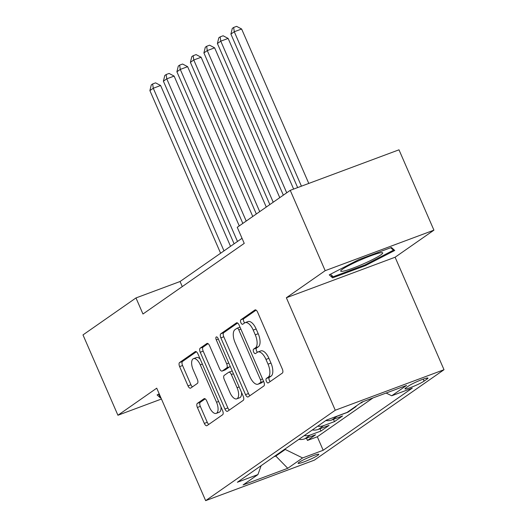 <?xml version="1.0" encoding="UTF-8"?>
<svg xmlns="http://www.w3.org/2000/svg" width="527" height="527" viewBox="0 0 527 527"><rect width="100%" height="100%" fill="white"/><g stroke="black" fill="none" stroke-linecap="round" stroke-linejoin="round"><path stroke-width="0.79" d="M266.385 381.337A2.418 1.1 -110.4 0 0 268.157 382.958A2.418 1.1 -110.4 0 0 268.276 382.898L282.36 373.076A3.458 1.574 -110.4 0 0 282.314 368.992L257.624 312.215A3.458 1.574 -110.4 0 0 255.088 309.896A3.458 1.574 -110.4 0 0 254.923 309.988L240.846 319.81A2.418 1.1 -110.4 0 0 240.879 322.662A2.418 1.1 -110.4 0 0 242.651 324.283A2.418 1.1 -110.4 0 0 242.763 324.224L244.587 322.952A11.067 5.039 -110.4 0 1 245.114 322.676A11.067 5.039 -110.4 0 1 253.217 330.086L255.272 334.823A11.067 5.039 -110.4 0 1 255.424 347.873L253.599 349.144A2.418 1.1 -110.4 0 0 253.632 351.996A2.418 1.1 -110.4 0 0 255.404 353.617A2.418 1.1 -110.4 0 0 255.523 353.558L257.341 352.286A11.067 5.039 -110.4 0 1 257.868 352.01A11.067 5.039 -110.4 0 1 265.97 359.427L268.032 364.157A11.067 5.039 -110.4 0 1 268.177 377.207L266.352 378.478A2.418 1.1 -110.4 0 0 266.385 381.337M257.868 352.01L260.806 350.916A11.067 5.039 -110.4 0 1 268.908 358.327L270.97 363.063A11.067 5.039 -110.4 0 1 271.115 376.113L269.297 377.385A2.418 1.1 -110.4 0 0 269.33 380.237A2.418 1.1 -110.4 0 0 270.206 381.548M256.096 310.126L243.784 318.71A2.418 1.1 -110.4 0 0 243.817 321.569A2.418 1.1 -110.4 0 0 244.699 322.88M245.114 322.676L248.052 321.582A11.067 5.039 -110.4 0 1 256.155 328.993L258.21 333.723A11.067 5.039 -110.4 0 1 258.362 346.779L256.537 348.051A2.418 1.1 -110.4 0 0 256.57 350.903A2.418 1.1 -110.4 0 0 257.453 352.214M317.847 455.328A11.278 1.173 156.5 0 0 318.782 454.34A11.278 1.173 156.5 0 0 310.423 456.731A11.278 1.173 156.5 0 0 299.04 462.344A11.278 1.173 156.5 0 0 298.104 463.332A11.278 1.173 156.5 0 0 306.457 460.941A11.278 1.173 156.5 0 0 317.847 455.328M197.342 403.392A3.458 1.574 -110.4 0 0 197.388 407.47L204.318 423.398A3.458 1.574 -110.4 0 0 206.847 425.717A3.458 1.574 -110.4 0 0 207.012 425.632L222.651 414.723A3.458 1.574 -110.4 0 0 222.605 410.638L197.915 353.861A3.458 1.574 -110.4 0 0 195.385 351.549A3.458 1.574 -110.4 0 0 195.221 351.634L179.582 362.543A3.458 1.574 -110.4 0 0 179.628 366.621L187.994 385.863A3.458 1.574 -110.4 0 0 190.524 388.175A3.458 1.574 -110.4 0 0 190.688 388.089L197.381 383.425A3.458 1.574 -110.4 0 0 197.335 379.341L193.185 369.802A9.249 4.216 -110.4 0 1 193.501 358.656A9.249 4.216 -110.4 0 1 200.28 364.855L216.531 402.233A9.249 4.216 -110.4 0 1 216.215 413.379A9.249 4.216 -110.4 0 1 209.443 407.18L206.729 400.948A3.458 1.574 -110.4 0 0 204.199 398.636A3.458 1.574 -110.4 0 0 204.035 398.722L197.342 403.392L200.28 402.292A3.458 1.574 -110.4 0 0 200.326 406.376L207.256 422.305A3.458 1.574 -110.4 0 0 208.784 424.393M156.736 388.175L117.923 415.25L82.989 334.908L135.979 297.939L142.969 314.006L244.238 243.375L237.249 227.308L290.245 190.339L325.179 270.68L286.359 297.755L335.264 410.237L205.649 500.65L156.736 388.175M245.536 394.651A3.458 1.574 -110.4 0 0 248.065 396.963A3.458 1.574 -110.4 0 0 248.23 396.877L263.869 385.968A3.458 1.574 -110.4 0 0 263.823 381.891L239.133 325.113A3.458 1.574 -110.4 0 0 236.603 322.794A3.458 1.574 -110.4 0 0 236.439 322.88L220.8 333.789A3.458 1.574 -110.4 0 0 220.846 337.866L245.536 394.651L248.474 393.55A3.458 1.574 -110.4 0 0 250.002 395.645M243.257 400.342L227.618 411.251A3.458 1.574 -110.4 0 1 227.46 411.337A3.458 1.574 -110.4 0 1 224.924 409.024L200.234 352.247A3.458 1.574 -110.4 0 1 200.188 348.163L206.88 343.499A3.458 1.574 -110.4 0 1 207.045 343.413A3.458 1.574 -110.4 0 1 209.581 345.725L219.594 368.755A3.458 1.574 -110.4 0 0 222.124 371.067A3.458 1.574 -110.4 0 0 222.289 370.982L226.729 367.886A3.458 1.574 -110.4 0 0 226.682 363.808L216.261 339.836A2.418 1.1 -110.4 0 1 216.34 336.918A2.418 1.1 -110.4 0 1 218.112 338.538L243.21 396.264A3.458 1.574 -110.4 0 1 243.257 400.342M306.483 438.181L307.472 440.44L315.568 434.795L304.843 438.787L310.245 435.025A14.091 12.464 -124.9 0 1 304.237 435.605M319.988 428.761L320.969 431.027L329.072 425.375L318.348 429.373L323.743 425.605A14.091 12.464 -124.9 0 1 317.741 426.185M333.486 419.34L334.474 421.607L342.576 415.955L331.845 419.953L337.247 416.185A14.091 12.464 -124.9 0 1 335.791 416.62M347.84 411.877L347.978 412.186L356.074 406.541L354.816 407.009M361.344 402.457L361.476 402.773L363.162 401.594M408.833 385.85L405.862 387.925A10.922 1.133 156.5 0 0 404.96 388.88A10.922 1.133 156.5 0 0 413.056 386.561A10.922 1.133 156.5 0 0 424.083 381.133L427.054 379.058A10.922 1.133 156.5 0 0 427.964 378.096A10.922 1.133 156.5 0 0 419.867 380.415A10.922 1.133 156.5 0 0 408.833 385.85M335.264 410.237L444.011 369.717L314.395 460.13L205.649 500.65M307.472 440.44L317.313 436.778L323.183 450.269L412.298 388.109L391.726 395.777L386.12 393.043M323.183 450.269L302.61 457.937L287.755 468.299L243.085 484.945L257.934 474.583L237.361 482.251L326.476 420.091L347.049 412.424L361.904 402.068L406.574 385.421L391.726 395.777M361.476 402.773L360.218 403.241M347.978 412.186L337.247 416.185M334.474 421.607L323.743 425.605M320.969 431.027L310.245 435.025M317.313 436.778L373.011 397.925M275.601 455.578L275.812 456.059L285.265 449.465L285.054 448.984M286.359 297.755L395.105 257.235L433.925 230.161L325.179 270.68M433.925 230.161L398.992 149.82L290.245 190.339M117.923 415.25L161.46 399.025M395.105 257.235L444.011 369.717M242.025 238.296L180.069 281.51L135.979 297.939M273.882 456.777L275.812 456.059L287.755 468.299M182.276 286.589L180.069 281.51M325.844 420.533A14.091 12.464 55.1 0 0 331.845 419.953M312.34 429.953A14.091 12.464 55.1 0 0 318.348 429.373M257.934 474.583L261.122 465.677M298.842 439.366A14.091 12.464 55.1 0 0 304.843 438.787M285.265 449.465L302.61 457.937M329.25 274.863L332.596 277.854L365.343 265.648L394.749 250.457L391.403 247.473L358.656 259.679L329.25 274.863M159.207 393.853L157.099 394.947L160.439 397.938L160.906 397.76M365.013 264.89L365.343 265.648M331.397 275.107L332.596 277.854M159.246 395.184L160.439 397.938M237.605 323.025L223.738 332.695A3.458 1.574 -110.4 0 0 223.784 336.773L248.474 393.55M260.49 382.569A2.418 1.1 -110.4 0 0 260.457 379.717L238.79 329.876A2.418 1.1 -110.4 0 0 237.012 328.255A2.418 1.1 -110.4 0 0 236.9 328.314L234.976 329.652A11.067 5.039 -110.4 0 0 235.128 342.708L249.936 376.772A11.067 5.039 -110.4 0 0 258.046 384.19A11.067 5.039 -110.4 0 0 258.566 383.913L260.49 382.569L263.428 381.476A2.418 1.1 -110.4 0 0 263.579 381.331M258.046 384.19L260.984 383.089A11.067 5.039 -110.4 0 0 261.511 382.813L258.566 383.913M263.428 381.476L261.511 382.813M208.053 343.637L203.126 347.069A3.458 1.574 -110.4 0 0 203.172 351.147L227.862 407.931A3.458 1.574 -110.4 0 0 229.39 410.019M224.884 370.02A3.458 1.574 -110.4 0 0 225.062 369.974A3.458 1.574 -110.4 0 0 225.227 369.888L229.667 366.792A3.458 1.574 -110.4 0 0 230.101 366.107M229.983 392.648A9.249 4.216 -110.4 0 0 236.755 398.847A9.249 4.216 -110.4 0 0 237.071 387.701L231.346 374.532A3.458 1.574 -110.4 0 0 228.81 372.214A3.458 1.574 -110.4 0 0 228.646 372.306L224.206 375.402A3.458 1.574 -110.4 0 0 224.258 379.48L229.983 392.648M236.755 398.847L239.693 397.747A9.249 4.216 -110.4 0 0 241.524 392.378M232.275 371.113A3.458 1.574 -110.4 0 0 231.755 371.12A3.458 1.574 -110.4 0 0 231.59 371.206M205.201 398.86L200.28 402.292M216.215 413.379L219.153 412.285A9.249 4.216 -110.4 0 0 220.984 406.91M200.174 359.058A9.249 4.216 -110.4 0 0 196.439 357.563L193.501 358.656M196.387 351.772L182.52 361.443A3.458 1.574 -110.4 0 0 182.566 365.521L190.932 384.763A3.458 1.574 -110.4 0 0 192.46 386.858M308.782 183.436L241.629 28.998L234.284 31.739L230.905 34.09L297.643 187.579M301.431 186.169L234.284 31.739L233.659 27.444L236.597 26.35L241.629 28.998M230.905 34.09L232.308 28.386L233.659 27.444M380.823 254.903A22.905 2.378 156.5 0 0 382.207 252.644A22.905 2.378 156.5 0 0 363.854 258.526A22.905 2.378 156.5 0 0 342.616 269.139A22.905 2.378 156.5 0 0 340.89 270.608A22.905 2.378 156.5 0 0 355.837 267.031A22.905 2.378 156.5 0 0 380.823 254.903M390.698 247.736L393.452 250.193L364.961 264.916L333.229 276.741L330.442 274.251M392.813 248.731L393.452 250.193M160.129 395.975L158.291 394.334M293.638 189.074L228.132 38.418L220.78 41.159L217.407 43.51L283.342 195.155M286.714 192.796L220.78 41.159L220.154 36.864L223.092 35.77L228.132 38.418M217.407 43.51L218.804 37.806L220.154 36.864M279.765 197.645L214.627 47.838L207.276 50.572L203.903 52.931L269.837 204.575M273.217 202.216L207.276 50.572L206.656 46.284L209.594 45.184L214.627 47.838M203.903 52.931L205.306 47.226L206.656 46.284M266.267 207.065L201.123 57.252L193.778 59.992L190.399 62.344L256.339 213.988M259.712 211.637L193.778 59.992L193.152 55.697L196.09 54.604L201.123 57.252M190.399 62.344L191.802 56.639L193.152 55.697M252.762 216.485L187.625 66.672L180.274 69.412L176.901 71.764L242.835 223.408M246.208 221.057L180.274 69.412L179.648 65.117L182.586 64.024L187.625 66.672M176.901 71.764L178.297 66.059L179.648 65.117M239.258 225.905L174.121 76.092L166.769 78.826L163.396 81.184L234.113 243.817M237.486 241.465L166.769 78.826L166.15 74.538L169.088 73.437L174.121 76.092M163.396 81.184L164.799 75.48L166.15 74.538M230.536 246.313L160.616 85.506L153.271 88.246L149.892 90.604L220.609 253.237M223.988 250.878L153.271 88.246L152.646 83.951L155.584 82.858L160.616 85.506M149.892 90.604L151.295 84.893L152.646 83.951M426.639 378.109L427.054 379.058M423.221 379.137L424.083 381.133M271.115 376.113L268.177 377.207M270.97 363.063L268.032 364.157M268.908 358.327L265.97 359.427M256.537 348.051L253.599 349.144M258.362 346.779L255.424 347.873M258.21 333.723L255.272 334.823M256.155 328.993L253.217 330.086M243.784 318.71L240.846 319.81M255.272 309.856L254.923 309.988M269.297 377.385L266.352 378.478M223.784 336.773L220.846 337.866M223.738 332.695L220.8 333.789M236.781 322.755L236.439 322.88M262.538 378.939L260.457 379.717M240.865 329.098L238.79 329.876M227.862 407.931L224.924 409.024M203.172 351.147L200.234 352.247M203.126 347.069L200.188 348.163M207.23 343.367L206.88 343.499M225.227 369.888L222.289 370.982M229.667 366.792L226.729 367.886M228.764 363.031L226.682 363.808M218.336 339.059L216.261 339.836M239.153 386.93L237.071 387.701M233.428 373.755L231.346 374.532M204.377 398.59L204.035 398.722M218.613 401.462L216.531 402.233M202.361 364.078L200.28 364.855M190.932 384.763L187.994 385.863M182.566 365.521L179.628 366.621M182.52 361.443L179.582 362.543M195.563 351.502L195.221 351.634M207.256 422.305L204.318 423.398M200.326 406.376L197.388 407.47M239.956 327.162L237.012 328.255M225.062 369.974L222.124 371.067M231.755 371.12L228.81 372.214"/></g></svg>
